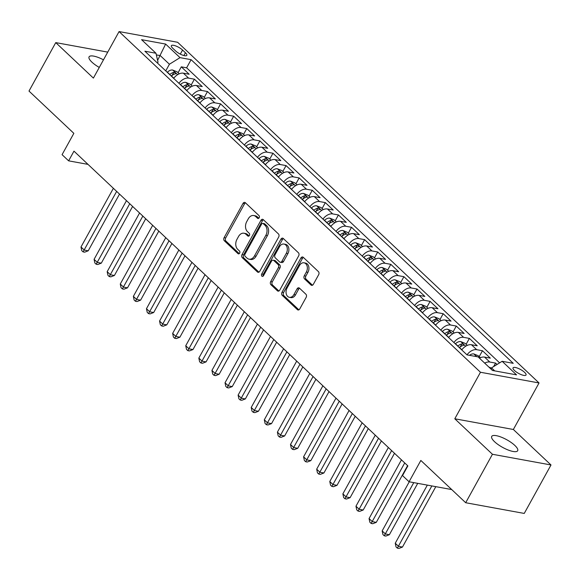 <?xml version="1.0" encoding="UTF-8"?>
<svg xmlns="http://www.w3.org/2000/svg" width="580" height="580" viewBox="0 0 580 580"><rect width="100%" height="100%" fill="white"/><g stroke="black" fill="none" stroke-linecap="round" stroke-linejoin="round"><path stroke-width="0.87" d="M259.166 217.783A1.595 1.145 -79.6 0 0 259.006 215.6L245.347 202.725A2.276 1.638 -79.6 0 0 244.709 202.391A2.276 1.638 -79.6 0 0 243.013 203.42L224.105 237.662A2.276 1.638 -79.6 0 0 224.344 240.78L237.996 253.649A1.595 1.145 -79.6 0 0 238.445 253.888A1.595 1.145 -79.6 0 0 239.634 253.17A1.595 1.145 -79.6 0 0 239.468 250.988L237.698 249.32A7.272 5.234 -79.6 0 1 236.952 239.359L238.525 236.502A7.272 5.234 -79.6 0 1 243.948 233.225A7.272 5.234 -79.6 0 1 246 234.291L247.769 235.958A1.595 1.145 -79.6 0 0 248.211 236.19A1.595 1.145 -79.6 0 0 249.4 235.473A1.595 1.145 -79.6 0 0 249.233 233.29L247.471 231.63A7.272 5.234 -79.6 0 1 246.718 221.661L248.291 218.805A7.272 5.234 -79.6 0 1 253.714 215.528A7.272 5.234 -79.6 0 1 255.765 216.594L257.535 218.261A1.595 1.145 -79.6 0 0 257.984 218.493A1.595 1.145 -79.6 0 0 259.166 217.783M514.83 445.425A14.826 4.35 28.9 0 0 501.25 437.146A14.826 4.35 28.9 0 0 491.717 436.407A14.826 4.35 28.9 0 0 494.566 441.721A14.826 4.35 28.9 0 0 508.145 450A14.826 4.35 28.9 0 0 517.672 450.733A14.826 4.35 28.9 0 0 514.83 445.425M103.479 59.834A14.826 4.35 28.9 0 0 89.073 56.847A14.826 4.35 28.9 0 0 91.923 62.154A14.826 4.35 28.9 0 0 99.281 67.439M524.603 372.36A7.41 2.175 28.9 0 0 517.817 368.22A7.41 2.175 28.9 0 0 513.046 367.858A7.41 2.175 28.9 0 0 514.475 370.511A7.41 2.175 28.9 0 0 521.26 374.651A7.41 2.175 28.9 0 0 526.024 375.021A7.41 2.175 28.9 0 0 524.603 372.36M311.01 285.019A2.276 1.638 -79.6 0 0 311.656 285.353A2.276 1.638 -79.6 0 0 313.345 284.33L318.652 274.717A2.276 1.638 -79.6 0 0 318.413 271.607L303.246 257.31A2.276 1.638 -79.6 0 0 302.608 256.976A2.276 1.638 -79.6 0 0 300.911 257.998L282.01 292.248A2.276 1.638 -79.6 0 0 282.243 295.358L297.41 309.655A2.276 1.638 -79.6 0 0 298.048 309.988A2.276 1.638 -79.6 0 0 299.744 308.966L306.153 297.359A2.276 1.638 -79.6 0 0 305.914 294.248L299.425 288.13A2.276 1.638 -79.6 0 0 298.787 287.796A2.276 1.638 -79.6 0 0 297.09 288.818L293.915 294.575A6.083 4.372 -79.6 0 1 289.384 297.315A6.083 4.372 -79.6 0 1 287.035 288.093L299.483 265.546A6.083 4.372 -79.6 0 1 304.014 262.805A6.083 4.372 -79.6 0 1 306.356 272.027L304.282 275.79A2.276 1.638 -79.6 0 0 304.522 278.9L311.01 285.019L312.373 285.266M107.742 52.113L55.753 42.608L29 91.067L73.849 133.342L62.075 154.664L68.621 160.841L73.972 151.148L407.878 465.907L402.527 475.6L409.074 481.77L451.733 489.571M492.442 454.271L551 464.971L513.358 429.483L454.792 418.782L492.442 454.271L465.689 502.729L420.841 460.447L409.074 481.77M454.792 418.782L480.472 372.259L119.074 31.574L177.639 42.282L539.038 382.959L480.472 372.259M55.753 42.608L93.394 78.097L119.074 31.574M278.675 237.039A2.276 1.638 -79.6 0 0 278.443 233.929L263.276 219.631A2.276 1.638 -79.6 0 0 262.638 219.291A2.276 1.638 -79.6 0 0 260.942 220.32L242.034 254.569A2.276 1.638 -79.6 0 0 242.273 257.68L257.44 271.976A2.276 1.638 -79.6 0 0 258.078 272.31A2.276 1.638 -79.6 0 0 259.775 271.288L278.675 237.039M283.265 238.467L298.432 252.764A2.276 1.638 -79.6 0 1 298.664 255.881L279.756 290.123A2.276 1.638 -79.6 0 1 278.067 291.153A2.276 1.638 -79.6 0 1 277.421 290.819L270.933 284.7A2.276 1.638 -79.6 0 1 270.7 281.583L278.364 267.699A2.276 1.638 -79.6 0 0 278.132 264.582L273.825 260.521A2.276 1.638 -79.6 0 0 273.18 260.188A2.276 1.638 -79.6 0 0 271.491 261.21L263.508 275.674A1.595 1.145 -79.6 0 1 262.32 276.392A1.595 1.145 -79.6 0 1 261.711 273.977L280.93 239.163A2.276 1.638 -79.6 0 1 282.619 238.133A2.276 1.638 -79.6 0 1 283.265 238.467M551 464.971L524.247 513.43L465.689 502.729M497.038 364.465L495.566 363.087L493.638 366.582M484.684 363.116A9.265 5.836 -46.7 0 1 489.788 362.029L484.554 357.091L490.332 358.15L482.473 350.74L479.218 356.635M466.994 354.858A9.265 5.836 -46.7 0 1 476.695 349.682L471.46 344.745L477.238 345.803L469.379 338.394L466.124 344.288M453.901 342.519A9.265 5.836 -46.7 0 1 463.601 337.342L458.367 332.405L464.145 333.457L456.286 326.054L453.031 331.949M440.807 330.172A9.265 5.836 -46.7 0 1 450.508 324.996L445.273 320.058L451.051 321.117L443.192 313.707L439.937 319.602M427.714 317.825A9.265 5.836 -46.7 0 1 437.414 312.656L432.18 307.719L437.958 308.77L430.099 301.368L426.844 307.262M414.613 305.486A9.265 5.836 -46.7 0 1 424.321 300.31L419.086 295.372L424.857 296.431L417.005 289.021L413.75 294.915M401.52 293.139A9.265 5.836 -46.7 0 1 411.227 287.97L405.993 283.033L411.764 284.084L403.912 276.682L400.657 282.576M388.426 280.8A9.265 5.836 -46.7 0 1 398.134 275.623L392.892 270.686L398.67 271.744L390.818 264.335L387.563 270.229M375.333 268.453A9.265 5.836 -46.7 0 1 385.04 263.276L379.798 258.339L385.577 259.398L377.725 251.995L374.47 257.882M362.239 256.113A9.265 5.836 -46.7 0 1 371.947 250.937L366.705 246L372.483 247.058L364.624 239.649L361.376 245.543M349.145 243.767A9.265 5.836 -46.7 0 1 358.853 238.59L353.611 233.653L359.39 234.712L351.531 227.302L348.283 233.196M336.052 231.427A9.265 5.836 -46.7 0 1 345.76 226.251L340.518 221.313L346.296 222.365L338.437 214.963L335.182 220.857M322.958 219.081A9.265 5.836 -46.7 0 1 332.659 213.904L327.424 208.967L333.203 210.025L325.344 202.616L322.089 208.51M309.865 206.734A9.265 5.836 -46.7 0 1 319.565 201.564L314.331 196.627L320.109 197.679L312.25 190.276L308.995 196.17M296.771 194.394A9.265 5.836 -46.7 0 1 306.472 189.218L301.238 184.28L307.016 185.339L299.157 177.929L295.901 183.824M283.678 182.047A9.265 5.836 -46.7 0 1 293.379 176.878L288.144 171.941L293.922 172.992L286.063 165.59L282.808 171.484M270.584 169.708A9.265 5.836 -46.7 0 1 280.285 164.531L275.05 159.594L280.821 160.653L272.97 153.243L269.714 159.137M257.484 157.361A9.265 5.836 -46.7 0 1 267.192 152.185L261.957 147.248L267.728 148.306L259.876 140.904L256.621 146.791M244.39 145.022A9.265 5.836 -46.7 0 1 254.098 139.845L248.856 134.908L254.635 135.959L246.783 128.557L243.527 134.451M231.297 132.675A9.265 5.836 -46.7 0 1 241.005 127.499L235.763 122.561L241.541 123.62L233.689 116.21L230.434 122.104M218.203 120.335A9.265 5.836 -46.7 0 1 227.911 115.159L222.669 110.222L228.448 111.273L220.588 103.871L217.34 109.765M205.11 107.989A9.265 5.836 -46.7 0 1 214.817 102.812L209.576 97.875L215.354 98.934L207.495 91.524L204.247 97.418M192.016 95.642A9.265 5.836 -46.7 0 1 201.724 90.473L196.482 85.535L202.261 86.587L194.401 79.184L188.623 78.126A9.265 5.836 133.3 0 0 178.923 83.302M191.154 85.079L194.401 79.184M172.746 48.249L175.624 50.967A7.178 2.11 28.9 0 0 182.2 54.977A7.178 2.11 28.9 0 0 186.818 55.332A7.178 2.11 28.9 0 0 185.44 52.758L182.555 50.047A7.178 2.11 28.9 0 0 175.979 46.03A7.178 2.11 28.9 0 0 171.368 45.675A7.178 2.11 28.9 0 0 172.746 48.249M494.704 370.881L491.528 367.887L502.142 361.296L513.22 363.319L191.103 59.667L180.025 57.645L169.418 64.235L165.75 70.883M502.142 361.296L516.548 374.868L492.485 370.475L478.087 356.896L467.009 354.873L144.891 51.221L155.969 53.244L141.563 39.665L165.626 44.066L180.025 57.645M499.612 362.87L186.615 67.809L181.308 66.838L189.167 74.247L183.389 73.189A9.265 5.836 133.3 0 0 173.681 78.365M201.724 90.473L207.495 91.524M214.817 102.812L220.588 103.871M227.911 115.159L233.689 116.21M241.005 127.499L246.783 128.557M254.098 139.845L259.876 140.904M267.192 152.185L272.97 153.243M280.285 164.531L286.063 165.59M293.379 176.878L299.157 177.929M306.472 189.218L312.25 190.276M319.565 201.564L325.344 202.616M332.659 213.904L338.437 214.963M345.76 226.251L351.531 227.302M358.853 238.59L364.624 239.649M371.947 250.937L377.725 251.995M385.04 263.276L390.818 264.335M398.134 275.623L403.912 276.682M411.227 287.97L417.005 289.021M424.321 300.31L430.099 301.368M437.414 312.656L443.192 313.707M450.508 324.996L456.286 326.054M463.601 337.342L469.379 338.394M476.695 349.682L482.473 350.74M489.788 362.029L495.566 363.087M491.528 367.887L490.919 368.996M169.418 64.235L160.247 55.6L156.346 54.883M157.608 60.378L165.626 44.066M157.499 63.104L158.021 62.154L155.969 53.244M513.358 429.483L539.038 382.959M68.621 160.841L88.015 164.379M178.053 72.732L181.308 66.838M186.615 67.809L191.103 59.667M196.482 85.535A9.265 5.836 133.3 0 0 186.782 90.705M209.576 97.875A9.265 5.836 133.3 0 0 199.875 103.051M222.669 110.222A9.265 5.836 133.3 0 0 212.969 115.398M235.763 122.561A9.265 5.836 133.3 0 0 226.062 127.738M248.856 134.908A9.265 5.836 133.3 0 0 239.156 140.084M261.957 147.248A9.265 5.836 133.3 0 0 252.249 152.424M275.05 159.594A9.265 5.836 133.3 0 0 265.343 164.771M288.144 171.941A9.265 5.836 133.3 0 0 278.436 177.11M301.238 184.28A9.265 5.836 133.3 0 0 291.53 189.457M314.331 196.627A9.265 5.836 133.3 0 0 304.623 201.796M327.424 208.967A9.265 5.836 133.3 0 0 317.717 214.143M340.518 221.313A9.265 5.836 133.3 0 0 330.817 226.49M353.611 233.653A9.265 5.836 133.3 0 0 343.911 238.829M366.705 246A9.265 5.836 133.3 0 0 357.005 251.176M379.798 258.339A9.265 5.836 133.3 0 0 370.098 263.516M392.892 270.686A9.265 5.836 133.3 0 0 383.191 275.863M405.993 283.033A9.265 5.836 133.3 0 0 396.285 288.202M419.086 295.372A9.265 5.836 133.3 0 0 409.378 300.549M432.18 307.719A9.265 5.836 133.3 0 0 422.472 312.888M445.273 320.058A9.265 5.836 133.3 0 0 435.565 325.235M458.367 332.405A9.265 5.836 133.3 0 0 448.659 337.582M471.46 344.745A9.265 5.836 133.3 0 0 461.752 349.921M484.554 357.091A9.265 5.836 133.3 0 0 479.45 358.179M258.789 218.247L257.346 216.884A7.272 5.234 -79.6 0 0 255.294 215.818L253.714 215.528M243.948 233.225L245.529 233.515A7.272 5.234 -79.6 0 1 247.58 234.581L249.023 235.944M245.449 202.826A2.276 1.638 -79.6 0 0 244.593 203.703L225.692 237.952A2.276 1.638 -79.6 0 0 225.924 241.07L239.257 253.634M263.378 219.726A2.276 1.638 -79.6 0 0 262.523 220.61L243.622 254.852A2.276 1.638 -79.6 0 0 243.854 257.969L258.919 272.172M263.219 223.626A1.595 1.145 -79.6 0 0 262.769 223.394A1.595 1.145 -79.6 0 0 261.587 224.105L244.992 254.17A1.595 1.145 -79.6 0 0 245.159 256.353L247.022 258.107A7.272 5.234 -79.6 0 0 249.074 259.173A7.272 5.234 -79.6 0 0 254.489 255.896L265.836 235.35A7.272 5.234 -79.6 0 0 265.082 225.381L263.219 223.626L264.806 223.916A1.595 1.145 -79.6 0 0 264.357 223.677L262.769 223.394M249.074 259.173L250.654 259.463A7.272 5.234 -79.6 0 0 256.077 256.186L254.489 255.896M264.806 223.916L266.669 225.671A7.272 5.234 -79.6 0 1 267.416 235.639L256.077 256.186M278.9 291.008L272.513 284.99L270.933 284.7M273.18 260.188L274.768 260.478A2.276 1.638 -79.6 0 1 275.406 260.812L279.712 264.871A2.276 1.638 -79.6 0 1 279.944 267.982L272.281 281.873A2.276 1.638 -79.6 0 0 272.513 284.99M283.366 238.569A2.276 1.638 -79.6 0 0 282.511 239.446L263.291 274.267A1.595 1.145 -79.6 0 0 263.197 276.087M286.324 253.286A6.083 4.372 -79.6 0 0 283.975 244.057A6.083 4.372 -79.6 0 0 279.444 246.804L275.058 254.743A2.276 1.638 -79.6 0 0 275.297 257.861L279.603 261.921A2.276 1.638 -79.6 0 0 280.242 262.254A2.276 1.638 -79.6 0 0 281.938 261.225L286.324 253.286L287.905 253.576A6.083 4.372 -79.6 0 0 285.556 244.347L283.975 244.057M280.242 262.254L281.822 262.544A2.276 1.638 -79.6 0 0 283.519 261.515L281.938 261.225M287.905 253.576L283.519 261.515M304.014 262.805L305.595 263.095A6.083 4.372 -79.6 0 1 307.944 272.317L305.87 276.073A2.276 1.638 -79.6 0 0 306.102 279.19L312.489 285.215M289.384 297.315L290.964 297.605A6.083 4.372 -79.6 0 0 295.495 294.865L293.915 294.575M299.526 288.224A2.276 1.638 -79.6 0 0 298.671 289.108L295.495 294.865M303.355 257.404A2.276 1.638 -79.6 0 0 302.499 258.288L283.591 292.537A2.276 1.638 -79.6 0 0 283.823 295.648L298.888 309.851M179.213 73.827L177.096 71.833L172.623 70.02A6.141 3.864 133.3 0 0 167.395 72.174L167.257 72.304M113.39 188.297L80.99 246.993L84.26 250.074L88.218 250.799L119.524 194.09M171.317 76.132L171.455 76.002A6.141 3.864 -46.7 0 1 175.363 73.863C176.233 73.276 175.711 72.783 173.79 72.384A6.141 3.864 133.3 0 0 169.882 74.523L169.744 74.653M175.363 73.863L175.892 73.617M171.129 75.958A3.125 1.972 -46.7 0 1 172.253 75.175L173.79 72.384M88.218 250.799L84.658 252.177L83.078 251.887L116.66 191.386M83.078 251.887L81.766 250.654L80.99 246.993M192.306 86.166L190.189 84.172L185.716 82.36A6.141 3.864 133.3 0 0 180.489 84.52L180.351 84.651M126.484 200.644L94.083 259.332L97.353 262.421L101.312 263.146L132.617 206.429M184.411 88.479L184.549 88.349A6.141 3.864 -46.7 0 1 188.457 86.21C189.326 85.622 188.805 85.129 186.883 84.731A6.141 3.864 133.3 0 0 182.975 86.862L182.838 86.993M188.457 86.21L188.986 85.963M184.222 88.298A3.125 1.972 -46.7 0 1 185.346 87.515L186.883 84.731M101.312 263.146L97.752 264.524L96.171 264.233L129.753 203.732M96.171 264.233L94.859 263.001L94.083 259.332M205.4 98.513L203.283 96.519L198.81 94.707A6.141 3.864 133.3 0 0 193.582 96.86L193.444 96.99M139.577 212.99L107.177 271.679L110.447 274.768L114.405 275.486L145.71 218.776M197.505 100.819L197.642 100.688A6.141 3.864 -46.7 0 1 201.55 98.556C202.42 97.962 201.898 97.469 199.977 97.07A6.141 3.864 133.3 0 0 196.069 99.209L195.931 99.34M201.55 98.556L202.079 98.303M197.316 100.644A3.125 1.972 -46.7 0 1 198.44 99.862L199.977 97.07M114.405 275.486L110.845 276.863L109.265 276.573L142.847 216.072M109.265 276.573L107.953 275.34L107.177 271.679M218.5 110.853L216.383 108.859L211.903 107.046A6.141 3.864 133.3 0 0 206.676 109.207L206.538 109.337M152.671 225.33L120.27 284.019L123.547 287.107L127.499 287.832L158.811 231.115M210.598 113.165L210.736 113.035A6.141 3.864 -46.7 0 1 214.643 110.896C215.513 110.309 214.992 109.816 213.07 109.417A6.141 3.864 133.3 0 0 209.162 111.549L209.025 111.679M214.643 110.896L215.173 110.65M210.41 112.984A3.125 1.972 -46.7 0 1 211.533 112.201L213.07 109.417M127.499 287.832L123.939 289.21L122.358 288.92L155.94 228.418M122.358 288.92L121.046 287.687L120.27 284.019M231.594 123.199L229.477 121.206L224.996 119.393A6.141 3.864 133.3 0 0 219.769 121.553L219.631 121.677M165.764 237.677L133.364 296.365L136.641 299.454L140.592 300.172L171.905 243.462M223.692 125.505L223.829 125.374A6.141 3.864 -46.7 0 1 227.737 123.243C228.614 122.656 228.085 122.155 226.171 121.756A6.141 3.864 133.3 0 0 222.256 123.895L222.125 124.026M227.737 123.243L228.266 122.989M223.503 125.331A3.125 1.972 -46.7 0 1 224.627 124.548L226.171 121.756M140.592 300.172L137.032 301.549L135.452 301.259L169.034 240.758M135.452 301.259L134.139 300.027L133.364 296.365M244.688 135.546L242.57 133.545L238.09 131.732A6.141 3.864 133.3 0 0 232.863 133.893L232.725 134.024M178.857 250.016L146.457 308.712L149.734 311.793L153.685 312.519L184.998 255.802M236.785 137.851L236.923 137.721A6.141 3.864 -46.7 0 1 240.831 135.582C241.708 134.995 241.179 134.502 239.264 134.103A6.141 3.864 133.3 0 0 235.35 136.242L235.219 136.365M240.831 135.582L241.36 135.336M236.596 137.67A3.125 1.972 -46.7 0 1 237.72 136.894L239.264 134.103M153.685 312.519L150.126 313.896L148.545 313.606L182.135 253.105M148.545 313.606L147.24 312.373L146.457 308.712M257.781 147.885L255.664 145.892L251.183 144.079A6.141 3.864 133.3 0 0 245.956 146.24L245.826 146.37M191.951 262.363L159.551 321.052L162.828 324.14L166.786 324.858L198.092 268.149M249.879 150.191L250.016 150.06A6.141 3.864 -46.7 0 1 253.924 147.929C254.801 147.342 254.272 146.849 252.358 146.443A6.141 3.864 133.3 0 0 248.443 148.582L248.312 148.712M253.924 147.929L254.46 147.675M249.697 150.017A3.125 1.972 -46.7 0 1 250.814 149.234L252.358 146.443M166.786 324.858L163.226 326.236L161.639 325.953L195.228 265.444M161.639 325.953L160.334 324.713L159.551 321.052M270.875 160.232L268.757 158.231L264.284 156.426A6.141 3.864 133.3 0 0 259.05 158.579L258.919 158.71M205.044 274.702L172.644 333.399L175.921 336.48L179.88 337.205L211.185 280.495M262.979 162.538L263.11 162.407A6.141 3.864 -46.7 0 1 267.025 160.268C267.895 159.681 267.373 159.188 265.452 158.79A6.141 3.864 133.3 0 0 261.536 160.928L261.406 161.059M267.025 160.268L267.554 160.022M262.791 162.364A3.125 1.972 -46.7 0 1 263.907 161.581L265.452 158.79M179.88 337.205L176.32 338.582L174.732 338.292L208.321 277.791M174.732 338.292L173.427 337.06L172.644 333.399M283.968 172.572L281.851 170.578L277.378 168.766A6.141 3.864 133.3 0 0 272.143 170.926L272.013 171.056M218.138 287.049L185.738 345.738L189.015 348.826L192.973 349.551L224.279 292.835M276.073 174.877L276.203 174.754A6.141 3.864 -46.7 0 1 280.118 172.615C280.988 172.028 280.466 171.535 278.545 171.136A6.141 3.864 133.3 0 0 274.63 173.268L274.5 173.398M280.118 172.615L280.647 172.369M275.884 174.703A3.125 1.972 -46.7 0 1 277.008 173.92L278.545 171.136M192.973 349.551L189.413 350.929L187.826 350.639L221.415 290.138M187.826 350.639L186.521 349.399L185.738 345.738M297.062 184.918L294.945 182.925L290.471 181.112A6.141 3.864 133.3 0 0 285.237 183.266L285.106 183.396M231.231 299.396L198.838 358.085L202.108 361.166L206.067 361.891L237.372 305.181M289.166 187.224L289.297 187.094A6.141 3.864 -46.7 0 1 293.212 184.955C294.082 184.368 293.56 183.875 291.638 183.476A6.141 3.864 133.3 0 0 287.731 185.614L287.593 185.745M293.212 184.955L293.741 184.708M288.978 187.05A3.125 1.972 -46.7 0 1 290.101 186.267L291.638 183.476M206.067 361.891L202.507 363.269L200.919 362.978L234.508 302.477M200.919 362.978L199.614 361.746L198.838 358.085M310.155 197.258L308.038 195.264L303.565 193.452A6.141 3.864 133.3 0 0 298.33 195.612L298.2 195.743M244.325 311.736L211.932 370.424L215.202 373.513L219.16 374.238L250.466 317.521M302.26 199.571L302.39 199.44A6.141 3.864 -46.7 0 1 306.305 197.301C307.175 196.714 306.653 196.221 304.732 195.823A6.141 3.864 133.3 0 0 300.824 197.954L300.687 198.085M306.305 197.301L306.834 197.055M302.071 199.389A3.125 1.972 -46.7 0 1 303.195 198.606L304.732 195.823M219.16 374.238L215.6 375.615L214.02 375.325L247.602 314.824M214.02 375.325L212.708 374.093L211.932 370.424M323.248 209.605L321.132 207.611L316.658 205.798A6.141 3.864 133.3 0 0 311.431 207.952L311.293 208.082M257.426 324.082L225.025 382.771L228.295 385.86L232.254 386.577L263.559 329.868M315.353 211.91L315.484 211.78A6.141 3.864 -46.7 0 1 319.399 209.648C320.269 209.054 319.747 208.561 317.825 208.162A6.141 3.864 133.3 0 0 313.918 210.301L313.78 210.431M319.399 209.648L319.928 209.394M315.165 211.736A3.125 1.972 -46.7 0 1 316.288 210.953L317.825 208.162M232.254 386.577L228.694 387.955L227.113 387.665L260.695 327.163M227.113 387.665L225.801 386.432L225.025 382.771M336.342 221.944L334.225 219.95L329.752 218.138A6.141 3.864 133.3 0 0 324.524 220.298L324.387 220.429M270.519 336.422L238.119 395.111L241.389 398.199L245.347 398.924L276.653 342.207M328.447 224.257L328.584 224.126A6.141 3.864 -46.7 0 1 332.492 221.988C333.362 221.4 332.84 220.907 330.919 220.509A6.141 3.864 133.3 0 0 327.011 222.64L326.873 222.771M332.492 221.988L333.021 221.741M328.258 224.076A3.125 1.972 -46.7 0 1 329.382 223.3L330.919 220.509M245.347 398.924L241.787 400.301L240.207 400.012L273.789 339.51M240.207 400.012L238.895 398.779L238.119 395.111M349.435 234.291L347.318 232.297L342.845 230.485A6.141 3.864 133.3 0 0 337.618 232.645L337.48 232.768M283.613 348.769L251.213 407.457L254.482 410.546L258.441 411.263L289.746 354.554M341.54 236.596L341.678 236.466A6.141 3.864 -46.7 0 1 345.586 234.335C346.456 233.747 345.934 233.254 344.012 232.848A6.141 3.864 133.3 0 0 340.105 234.987L339.967 235.118M345.586 234.335L346.115 234.081M341.352 236.423A3.125 1.972 -46.7 0 1 342.476 235.639L344.012 232.848M258.441 411.263L254.881 412.641L253.3 412.351L286.882 351.85M253.3 412.351L251.988 411.118L251.213 407.457M362.529 246.638L360.412 244.637L355.939 242.824A6.141 3.864 133.3 0 0 350.712 244.985L350.574 245.115M296.706 361.108L264.306 419.804L267.576 422.885L271.534 423.61L302.84 366.894M354.634 248.943L354.771 248.813A6.141 3.864 -46.7 0 1 358.679 246.674C359.549 246.087 359.027 245.594 357.106 245.195A6.141 3.864 133.3 0 0 353.198 247.334L353.06 247.457M358.679 246.674L359.208 246.427M354.445 248.762A3.125 1.972 -46.7 0 1 355.569 247.986L357.106 245.195M271.534 423.61L267.974 424.988L266.394 424.698L299.976 364.196M266.394 424.698L265.082 423.465L264.306 419.804M375.63 258.977L373.513 256.983L369.032 255.171A6.141 3.864 133.3 0 0 363.805 257.332L363.667 257.462M309.8 373.455L277.399 432.143L280.676 435.232L284.628 435.957L315.94 379.24M367.727 261.283L367.865 261.152A6.141 3.864 -46.7 0 1 371.773 259.021C372.643 258.433 372.121 257.94 370.207 257.535A6.141 3.864 133.3 0 0 366.292 259.673L366.154 259.804M371.773 259.021L372.302 258.774M367.539 261.109A3.125 1.972 -46.7 0 1 368.662 260.326L370.207 257.535M284.628 435.957L281.068 437.327L279.488 437.045L313.07 376.543M279.488 437.045L278.175 435.805L277.399 432.143M388.723 271.324L386.606 269.323L382.126 267.518A6.141 3.864 133.3 0 0 376.899 269.671L376.761 269.801M322.893 385.794L290.493 444.49L293.77 447.572L297.721 448.297L329.034 391.587M380.821 273.63L380.959 273.499A6.141 3.864 -46.7 0 1 384.866 271.36C385.743 270.773 385.214 270.28 383.3 269.881A6.141 3.864 133.3 0 0 379.385 272.02L379.255 272.15M384.866 271.36L385.396 271.114M380.632 273.455A3.125 1.972 -46.7 0 1 381.756 272.673L383.3 269.881M297.721 448.297L294.161 449.674L292.581 449.384L326.163 388.883M292.581 449.384L291.269 448.151L290.493 444.49M401.817 283.663L399.7 281.67L395.219 279.857A6.141 3.864 133.3 0 0 389.992 282.018L389.854 282.148M335.987 398.141L303.587 456.83L306.863 459.918L310.822 460.643L342.127 403.926M393.914 285.969L394.052 285.846A6.141 3.864 -46.7 0 1 397.96 283.707C398.837 283.12 398.308 282.627 396.394 282.228A6.141 3.864 133.3 0 0 392.479 284.36L392.348 284.49M397.96 283.707L398.496 283.461M393.733 285.795A3.125 1.972 -46.7 0 1 394.849 285.012L396.394 282.228M310.822 460.643L307.255 462.021L305.674 461.731L339.264 401.229M305.674 461.731L304.369 460.491L303.587 456.83M414.91 296.01L412.793 294.017L408.32 292.204A6.141 3.864 133.3 0 0 403.086 294.357L402.955 294.488M349.08 410.488L316.68 469.176L319.957 472.258L323.915 472.983L355.221 416.273M407.008 298.316L407.146 298.185A6.141 3.864 -46.7 0 1 411.06 296.046C411.93 295.459 411.401 294.966 409.487 294.567A6.141 3.864 133.3 0 0 405.572 296.706L405.442 296.837M411.06 296.046L411.59 295.8M406.826 298.142A3.125 1.972 -46.7 0 1 407.943 297.359L409.487 294.567M323.915 472.983L320.356 474.36L318.768 474.07L352.357 413.569M318.768 474.07L317.463 472.838L316.68 469.176M428.004 308.35L425.887 306.356L421.413 304.543A6.141 3.864 133.3 0 0 416.179 306.704L416.048 306.834M362.174 422.827L329.774 481.516L333.05 484.604L337.009 485.329L368.314 428.613M420.108 310.662L420.239 310.532A6.141 3.864 -46.7 0 1 424.154 308.393C425.024 307.806 424.502 307.313 422.581 306.914A6.141 3.864 133.3 0 0 418.666 309.046L418.535 309.176M424.154 308.393L424.683 308.147M419.92 310.481A3.125 1.972 -46.7 0 1 421.036 309.698L422.581 306.914M337.009 485.329L333.449 486.707L331.861 486.417L365.451 425.916M331.861 486.417L330.556 485.185L329.774 481.516M441.097 320.696L438.98 318.703L434.507 316.89A6.141 3.864 133.3 0 0 429.272 319.043L429.142 319.174M375.267 435.174L342.867 493.863L346.144 496.951L350.102 497.669L381.408 440.959M433.202 323.002L433.333 322.871A6.141 3.864 -46.7 0 1 437.248 320.74C438.117 320.153 437.596 319.652 435.674 319.254A6.141 3.864 133.3 0 0 431.766 321.392L431.629 321.523M437.248 320.74L437.777 320.486M433.013 322.828A3.125 1.972 -46.7 0 1 434.137 322.045L435.674 319.254M350.102 497.669L346.543 499.046L344.955 498.757L378.544 438.255M344.955 498.757L343.65 497.524L342.867 493.863M454.191 333.043L452.074 331.042L447.601 329.23A6.141 3.864 133.3 0 0 442.366 331.39L442.236 331.521M388.361 447.513L355.968 506.202L359.238 509.291L363.196 510.016L394.501 453.299M446.296 335.349L446.426 335.218A6.141 3.864 -46.7 0 1 450.341 333.079C451.211 332.492 450.689 331.999 448.768 331.601A6.141 3.864 133.3 0 0 444.86 333.739L444.722 333.863M450.341 333.079L450.87 332.833M446.107 335.168A3.125 1.972 -46.7 0 1 447.231 334.392L448.768 331.601M363.196 510.016L359.636 511.393L358.048 511.103L391.638 450.602M358.048 511.103L356.743 509.871L355.968 506.202M467.284 345.383L465.167 343.389L460.694 341.576A6.141 3.864 133.3 0 0 455.467 343.737L455.329 343.86M401.454 459.86L369.061 518.549L372.331 521.637L376.289 522.355L407.595 465.646M459.389 347.688L459.52 347.558A6.141 3.864 -46.7 0 1 463.435 345.426C464.304 344.839 463.783 344.346 461.861 343.94A6.141 3.864 133.3 0 0 457.953 346.079L457.816 346.209M463.435 345.426L463.964 345.173M459.2 347.514A3.125 1.972 -46.7 0 1 460.324 346.731L461.861 343.94M376.289 522.355L372.73 523.733L371.149 523.443L404.731 462.941M371.149 523.443L369.837 522.21L369.061 518.549M480.378 357.729L478.261 355.728L473.787 353.916A6.141 3.864 133.3 0 0 469.452 355.315M409.248 481.806L382.155 530.896L385.424 533.977L389.383 534.702L417.73 483.35M476.209 356.555L474.955 356.287A6.141 3.864 133.3 0 0 474.846 356.308M389.383 534.702L385.823 536.079L384.243 535.789L413.772 482.632M384.243 535.789L382.93 534.557L382.155 530.896M491.405 368.119L488.875 367.067M427.337 485.112L395.248 543.235L398.518 546.324L402.476 547.049L435.812 486.656M402.476 547.049L398.917 548.426L397.336 548.136L431.853 485.938M397.336 548.136L396.024 546.897L395.248 543.235M188.623 78.126L183.389 73.189M180.3 54.128L182.555 50.047M183.903 55.535L185.44 52.758M257.346 216.884L255.765 216.594M248.719 236.132L247.769 235.958M247.58 234.581L246 234.291M238.953 253.823L237.996 253.649M225.924 241.07L224.344 240.78M225.692 237.952L224.105 237.662M244.593 203.703L243.013 203.42M258.484 218.435L257.535 218.261M258.796 272.223L257.44 271.976M243.854 257.969L242.273 257.68M243.622 254.852L242.034 254.569M262.523 220.61L260.942 220.32M267.416 235.639L265.836 235.35M266.669 225.671L265.082 225.381M278.784 291.066L277.421 290.819M272.281 281.873L270.7 281.583M279.944 267.982L278.364 267.699M279.712 264.871L278.132 264.582M275.406 260.812L273.825 260.521M263.291 274.267L261.711 273.977M282.511 239.446L280.93 239.163M306.102 279.19L304.522 278.9M305.87 276.073L304.282 275.79M307.944 272.317L306.356 272.027M298.671 289.108L297.09 288.818M298.772 309.909L297.41 309.655M283.823 295.648L282.243 295.358M283.591 292.537L282.01 292.248M302.499 258.288L300.911 257.998M177.618 74.668L172.731 70.064M169.882 74.523L167.395 72.174M173.797 78.213L171.455 76.002M190.711 87.007L185.832 82.403M182.975 86.862L180.489 84.52M186.89 90.552L184.549 88.349M203.805 99.354L198.925 94.75M196.069 99.209L193.582 96.86M199.984 102.899L197.642 100.688M216.898 111.701L212.019 107.09M209.162 111.549L206.676 109.207M213.077 115.246L210.736 113.035M229.999 124.04L225.112 119.437M222.256 123.895L219.769 121.553M226.171 127.585L223.829 125.374M243.093 136.387L238.206 131.783M235.35 136.242L232.863 133.893M239.264 139.932L236.923 137.721M256.186 148.726L251.299 144.123M248.443 148.582L245.956 146.24M252.358 152.272L250.016 150.06M269.279 161.073L264.393 156.469M261.536 160.928L259.05 158.579M265.452 164.618L263.11 162.407M282.373 173.413L277.486 168.809M274.63 173.268L272.143 170.926M278.552 176.958L276.203 174.754M295.466 185.76L290.58 181.156M287.731 185.614L285.237 183.266M291.646 189.305L289.297 187.094M308.56 198.099L303.673 193.495M300.824 197.954L298.33 195.612M304.739 201.651L302.39 199.44M321.654 210.446L316.767 205.842M313.918 210.301L311.431 207.952M317.833 213.991L315.484 211.78M334.747 222.792L329.868 218.181M327.011 222.64L324.524 220.298M330.926 226.338L328.584 224.126M347.84 235.132L342.961 230.528M340.105 234.987L337.618 232.645M344.02 238.677L341.678 236.466M360.934 247.479L356.055 242.875M353.198 247.334L350.712 244.985M357.113 251.024L354.771 248.813M374.035 259.818L369.148 255.214M366.292 259.673L363.805 257.332M370.207 263.363L367.865 261.152M387.128 272.165L382.242 267.561M379.385 272.02L376.899 269.671M383.3 275.71L380.959 273.499M400.222 284.505L395.335 279.901M392.479 284.36L389.992 282.018M396.394 288.05L394.052 285.846M413.315 296.851L408.429 292.248M405.572 296.706L403.086 294.357M409.487 300.396L407.146 298.185M426.409 309.191L421.522 304.587M418.666 309.046L416.179 306.704M422.588 312.743L420.239 310.532M439.502 321.537L434.616 316.934M431.766 321.392L429.272 319.043M435.682 325.083L433.333 322.871M452.596 333.884L447.709 329.273M444.86 333.739L442.366 331.39M448.775 337.43L446.426 335.218M465.689 346.224L460.803 341.62M457.953 346.079L455.467 343.737M461.868 349.769L459.52 347.558M476.753 356.656L473.896 353.967"/></g></svg>
